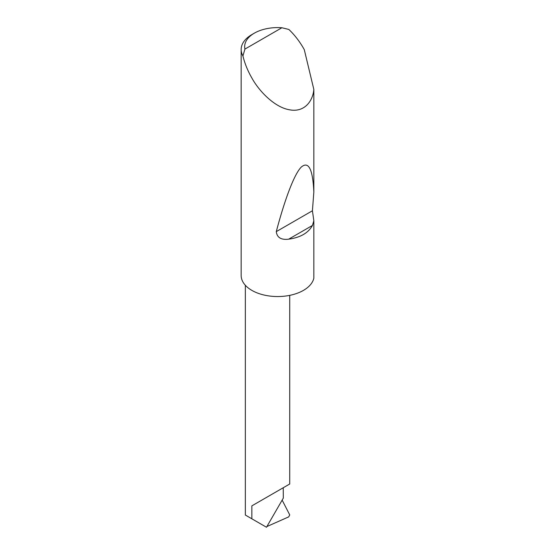 <?xml version="1.0" encoding="UTF-8"?>
<svg xmlns="http://www.w3.org/2000/svg" width="555" height="555" viewBox="0 0 555 555"><rect width="100%" height="100%" fill="white"/><g stroke="black" fill="none" stroke-linecap="round" stroke-linejoin="round"><path stroke-width="0.83" d="M251.852 505.869L283.23 487.755C294.629 481.171 288.447 484.744 283.23 487.755L283.314 498.099L266.49 527.25L251.852 518.8L251.852 505.869L289.724 484.002L289.724 295.364M244.935 49.083L281.885 27.75L288.85 29.45C294.427 34.771 299.298 41.014 303.46 48.188L304.272 49.624L313.839 89.445C312.895 101.17 304.306 112.776 289.398 109.765C274.621 107.288 259.074 91.214 251.852 77.984C247.717 70.797 244.741 63.457 242.924 55.965A36.491 21.069 180 0 1 241.161 49.499A36.491 21.069 180 0 1 251.852 34.604L254.329 33.175A32.988 19.043 0 0 0 244.935 49.083L242.924 55.965M313.839 220.765L312.444 225.448C308.358 232.94 300.428 237.519 288.662 239.177C281.17 240.093 277.042 237.582 276.279 231.636C284.438 200.688 293.997 174.436 301.205 167.138C308.587 160.79 312.798 169.102 313.839 192.079L312.416 210.775L313.839 220.765L313.839 278.215A36.491 21.069 180 0 1 289.398 295.426A36.491 21.069 180 0 1 251.852 290.376A36.491 21.069 180 0 1 241.161 275.481L241.161 49.499M313.839 89.445L313.839 192.079M265.977 526.959L264.943 526.362M266.893 526.549L288.704 516.878L289.738 514.915L282.148 500.124M251.852 518.8L245.352 515.047L245.352 285.284M281.885 27.75A32.988 19.043 0 0 0 254.329 33.175M312.444 225.448L288.662 239.177M312.416 210.775L276.279 231.636"/></g></svg>
